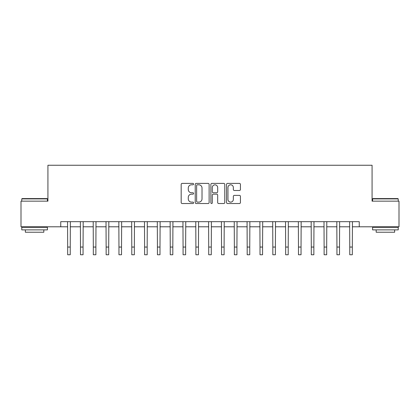 <?xml version="1.0" encoding="UTF-8"?>
<svg xmlns="http://www.w3.org/2000/svg" width="420" height="420" viewBox="0 0 420 420"><rect width="100%" height="100%" fill="white"/><g stroke="black" fill="none" stroke-linecap="round" stroke-linejoin="round"><path stroke-width="0.63" d="M193.589 184.097A0.704 0.704 0 0 0 192.885 183.393L182.185 183.393A1.008 1.008 0 0 0 181.178 184.396L181.178 202.519A1.008 1.008 0 0 0 182.185 203.527L192.885 203.527A0.704 0.704 0 0 0 193.589 202.823A0.704 0.704 0 0 0 192.885 202.12L191.499 202.12A3.224 3.224 0 0 1 188.276 198.896L188.276 197.384A3.224 3.224 0 0 1 191.499 194.166L192.885 194.166A0.704 0.704 0 0 0 193.589 193.457A0.704 0.704 0 0 0 192.885 192.754L191.499 192.754A3.224 3.224 0 0 1 188.276 189.53L188.276 188.024A3.224 3.224 0 0 1 191.499 184.8L192.885 184.8A0.704 0.704 0 0 0 193.589 184.097M239.426 190.491A1.008 1.008 0 0 0 240.434 189.483L240.434 184.396A1.008 1.008 0 0 0 239.426 183.393L227.546 183.393A1.008 1.008 0 0 0 226.538 184.396L226.538 202.519A1.008 1.008 0 0 0 227.546 203.527L239.426 203.527A1.008 1.008 0 0 0 240.434 202.519L240.434 196.382A1.008 1.008 0 0 0 239.426 195.374L234.339 195.374A1.008 1.008 0 0 0 233.336 196.382L233.336 199.427A2.693 2.693 0 0 1 230.643 202.12A2.693 2.693 0 0 1 227.95 199.427L227.95 187.493A2.693 2.693 0 0 1 230.643 184.8A2.693 2.693 0 0 1 233.336 187.493L233.336 189.483A1.008 1.008 0 0 0 234.339 190.491L239.426 190.491M60.748 226.795L21 226.795L21 201.154L47.927 201.154L47.927 165.249L372.073 165.249L372.073 201.154L399 201.154L399 226.795L359.252 226.795L359.252 221.671L60.748 221.671L60.748 226.795L67.672 226.795M209.118 184.396A1.008 1.008 0 0 0 208.11 183.393L196.229 183.393A1.008 1.008 0 0 0 195.227 184.396L195.227 202.519A1.008 1.008 0 0 0 196.229 203.527L208.11 203.527A1.008 1.008 0 0 0 209.118 202.519L209.118 184.396M211.89 183.393L223.771 183.393A1.008 1.008 0 0 1 224.774 184.396L224.774 202.519A1.008 1.008 0 0 1 223.771 203.527L218.684 203.527A1.008 1.008 0 0 1 217.675 202.519L217.675 195.169A1.008 1.008 0 0 0 216.673 194.166L213.297 194.166A1.008 1.008 0 0 0 212.289 195.169L212.289 202.823A0.704 0.704 0 0 1 211.585 203.527A0.704 0.704 0 0 1 210.882 202.823L210.882 184.396A1.008 1.008 0 0 1 211.89 183.393M70.24 226.795L80.493 226.795M83.06 226.795L93.319 226.795M95.881 226.795L106.139 226.795M108.707 226.795L118.96 226.795M121.527 226.795L131.786 226.795M134.347 226.795L144.606 226.795M147.173 226.795L157.427 226.795M159.994 226.795L170.252 226.795M172.814 226.795L183.073 226.795M185.64 226.795L195.893 226.795M198.46 226.795L208.719 226.795M211.281 226.795L221.54 226.795M224.107 226.795L234.36 226.795M236.927 226.795L247.186 226.795M249.748 226.795L260.006 226.795M262.574 226.795L272.827 226.795M275.394 226.795L285.653 226.795M288.215 226.795L298.473 226.795M301.04 226.795L311.294 226.795M313.861 226.795L324.119 226.795M326.681 226.795L336.94 226.795M339.507 226.795L349.76 226.795M352.328 226.795L359.252 226.795M197.337 184.8A0.704 0.704 0 0 0 196.634 185.504L196.634 201.411A0.704 0.704 0 0 0 197.337 202.12L198.797 202.12A3.224 3.224 0 0 0 202.02 198.896L202.02 188.024A3.224 3.224 0 0 0 198.797 184.8L197.337 184.8M217.675 187.546A2.693 2.693 0 0 0 214.982 184.853A2.693 2.693 0 0 0 212.289 187.546L212.289 191.746A1.008 1.008 0 0 0 213.297 192.754L216.673 192.754A1.008 1.008 0 0 0 217.675 191.746L217.675 187.546M67.552 221.671L67.672 247.054L70.24 247.054L70.361 221.671M67.672 247.054L67.672 254.751L70.24 254.751L70.24 247.054M80.372 221.671L80.493 247.054L83.06 247.054L83.181 221.671M80.493 247.054L80.493 254.751L83.06 254.751L83.06 247.054M93.198 221.671L93.319 247.054L95.881 247.054L96.002 221.671M93.319 247.054L93.319 254.751L95.881 254.751L95.881 247.054M106.019 221.671L106.139 247.054L108.707 247.054L108.827 221.671M106.139 247.054L106.139 254.751L108.707 254.751L108.707 247.054M118.839 221.671L118.96 247.054L121.527 247.054L121.648 221.671M118.96 247.054L118.96 254.751L121.527 254.751L121.527 247.054M22.076 198.587L47.108 198.587L47.413 198.896L21.772 198.896L22.076 198.587M34.592 229.877L21.772 229.877L21.772 227.309L47.413 227.309L47.413 229.877L34.592 229.877M43.822 229.877L43.822 232.234L25.357 232.234L25.357 229.877M372.892 198.587L397.924 198.587L398.228 198.896L372.587 198.896L372.892 198.587M385.408 229.877L372.587 229.877L372.587 227.309L398.228 227.309L398.228 229.877L385.408 229.877M394.643 229.877L394.643 232.234L376.178 232.234L376.178 229.877M131.665 221.671L131.786 247.054L134.347 247.054L134.468 221.671M131.786 247.054L131.786 254.751L134.347 254.751L134.347 247.054M144.485 221.671L144.606 247.054L147.173 247.054L147.294 221.671M144.606 247.054L144.606 254.751L147.173 254.751L147.173 247.054M157.306 221.671L157.427 247.054L159.994 247.054L160.115 221.671M157.427 247.054L157.427 254.751L159.994 254.751L159.994 247.054M170.132 221.671L170.252 247.054L172.814 247.054L172.935 221.671M170.252 247.054L170.252 254.751L172.814 254.751L172.814 247.054M182.952 221.671L183.073 247.054L185.64 247.054L185.761 221.671M183.073 247.054L183.073 254.751L185.64 254.751L185.64 247.054M195.773 221.671L195.893 247.054L198.46 247.054L198.581 221.671M195.893 247.054L195.893 254.751L198.46 254.751L198.46 247.054M208.598 221.671L208.719 247.054L211.281 247.054L211.402 221.671M208.719 247.054L208.719 254.751L211.281 254.751L211.281 247.054M221.419 221.671L221.54 247.054L224.107 247.054L224.228 221.671M221.54 247.054L221.54 254.751L224.107 254.751L224.107 247.054M234.239 221.671L234.36 247.054L236.927 247.054L237.048 221.671M234.36 247.054L234.36 254.751L236.927 254.751L236.927 247.054M247.065 221.671L247.186 247.054L249.748 247.054L249.869 221.671M247.186 247.054L247.186 254.751L249.748 254.751L249.748 247.054M259.885 221.671L260.006 247.054L262.574 247.054L262.694 221.671M260.006 247.054L260.006 254.751L262.574 254.751L262.574 247.054M272.706 221.671L272.827 247.054L275.394 247.054L275.515 221.671M272.827 247.054L272.827 254.751L275.394 254.751L275.394 247.054M285.532 221.671L285.653 247.054L288.215 247.054L288.335 221.671M285.653 247.054L285.653 254.751L288.215 254.751L288.215 247.054M298.352 221.671L298.473 247.054L301.04 247.054L301.161 221.671M298.473 247.054L298.473 254.751L301.04 254.751L301.04 247.054M311.173 221.671L311.294 247.054L313.861 247.054L313.981 221.671M311.294 247.054L311.294 254.751L313.861 254.751L313.861 247.054M323.998 221.671L324.119 247.054L326.681 247.054L326.802 221.671M324.119 247.054L324.119 254.751L326.681 254.751L326.681 247.054M336.819 221.671L336.94 247.054L339.507 247.054L339.628 221.671M336.94 247.054L336.94 254.751L339.507 254.751L339.507 247.054M349.639 221.671L349.76 247.054L352.328 247.054L352.448 221.671M349.76 247.054L349.76 254.751L352.328 254.751L352.328 247.054M21.772 201.154L21.772 198.896M27.615 227.309L27.615 226.795M41.57 227.309L41.57 226.795M47.413 201.154L47.413 198.896M372.587 201.154L372.587 198.896M378.431 227.309L378.431 226.795M392.385 227.309L392.385 226.795M398.228 201.154L398.228 198.896"/></g></svg>
